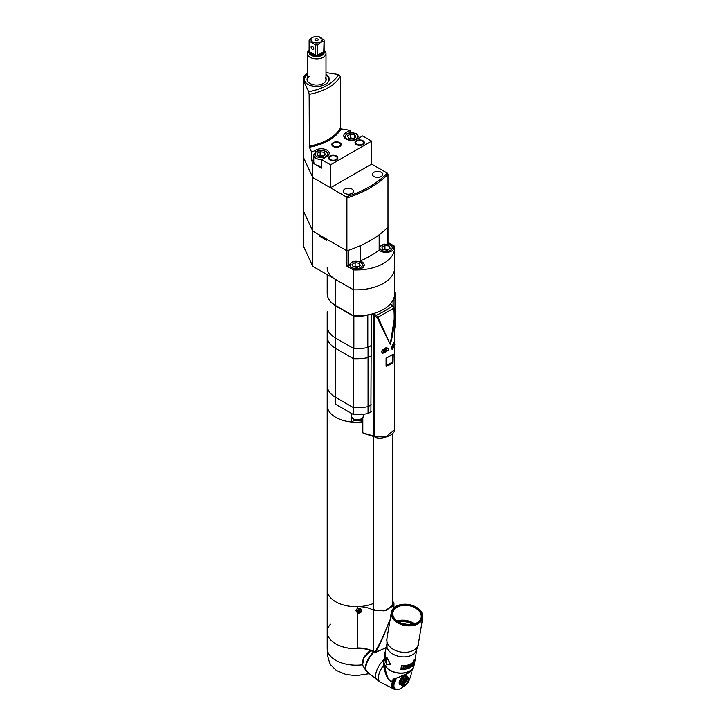 <?xml version="1.0" encoding="UTF-8"?>
<svg xmlns="http://www.w3.org/2000/svg" width="726" height="726" viewBox="0 0 726 726"><rect width="100%" height="100%" fill="white"/><g stroke="black" fill="none" stroke-linecap="round" stroke-linejoin="round"><path stroke-width="1.09" d="M346.202 196.855L312.752 177.543L312.752 231.113L346.892 250.824A106.858 61.692 0 0 0 387.983 227.102L387.983 174.294A106.858 61.692 180 0 1 346.892 198.016L346.202 196.855A105.914 61.147 0 0 0 387.294 173.133L371.612 164.076L371.612 141.116L362.664 135.944L357.355 139.011A7.968 4.601 180 0 1 348.68 140.009A7.968 4.601 180 0 1 343.761 135.753A7.968 4.601 180 0 1 346.093 132.504L349.977 130.263L341.038 128.874L340.312 128.148L340.312 76.339A47.807 27.597 180 0 1 309.122 94.344L308.641 91.766L303.695 81.121A13.358 7.714 180 0 1 303.241 79.125A13.358 7.714 180 0 1 307.225 73.625M346.892 266.133A106.858 61.692 180 0 0 348.344 265.652A7.968 4.601 0 0 0 350.604 268.275L346.892 266.133L346.892 198.016M394.572 266.106A38.433 22.188 180 0 1 394.672 267.703A38.433 22.188 180 0 1 353.48 289.828L312.752 266.315L303.695 246.813A13.358 7.714 180 0 1 303.241 244.816L303.241 209.614A13.358 7.714 0 0 0 303.695 211.602L312.752 231.113L303.695 211.602A13.358 7.714 180 0 1 303.241 209.614L303.241 156.036A13.358 7.714 0 0 0 303.695 158.032A13.358 7.714 180 0 1 303.241 156.036L303.241 79.125M371.612 164.076L330.511 187.798L312.752 177.543L303.695 158.032L312.752 177.543L312.752 162.996L311.717 160.773L311.717 152.351L315.601 150.11A7.968 4.601 180 0 1 324.286 149.111A7.968 4.601 180 0 1 329.205 153.358A7.968 4.601 180 0 1 326.872 156.607L321.573 159.675L321.573 168.087L312.752 162.996M352.056 189.141A5.155 2.977 0 0 0 346.438 188.488A5.155 2.977 0 0 0 343.253 191.247A5.155 2.977 0 0 0 344.768 193.343A5.155 2.977 0 0 0 350.386 193.996A5.155 2.977 0 0 0 353.562 191.247A5.155 2.977 0 0 0 352.056 189.141M381.223 172.298A5.155 2.977 0 0 0 375.605 171.654A5.155 2.977 0 0 0 372.42 174.403A5.155 2.977 0 0 0 373.926 176.509A5.155 2.977 0 0 0 379.544 177.153A5.155 2.977 0 0 0 382.729 174.403A5.155 2.977 0 0 0 381.223 172.298M387.294 173.133L387.983 174.294M387.149 243.246A7.968 4.601 0 0 1 391.695 244.553L394.572 246.205A38.433 22.188 180 0 1 394.672 247.802A38.433 22.188 180 0 1 353.48 269.936L350.604 268.275A7.968 4.601 0 0 0 359.288 269.273A7.968 4.601 0 0 0 364.207 265.026A7.968 4.601 0 0 0 361.875 261.768A7.968 4.601 0 0 0 360.214 261.033L360.214 245.733A106.858 61.692 0 0 0 379.163 234.788L379.163 250.098A7.968 4.601 0 0 0 380.433 251.06A7.968 4.601 0 0 0 389.109 252.049A7.968 4.601 0 0 0 394.027 247.802A7.968 4.601 0 0 0 391.695 244.553L387.983 242.402A106.858 61.692 180 0 1 387.149 243.246L387.149 227.937A106.858 61.692 0 0 0 387.983 227.102L387.983 242.402M379.163 250.098A106.858 61.692 180 0 1 360.214 261.033M312.752 266.315L312.752 231.113L319.912 235.251L319.912 236.395L326.537 240.224L326.537 239.072L346.892 250.824A106.858 61.692 0 0 0 348.344 250.343L348.344 265.652M353.48 269.936L353.48 289.828L335.693 279.564A29.058 16.78 180 0 1 327.181 267.703M320.901 235.823L319.912 236.395M390.243 248.446L389.127 246.032L384.943 245.388L381.885 247.158L383.001 249.572L387.185 250.216L390.243 248.446M389.127 246.032L389.127 249.1M384.943 245.388L384.943 249.218L384.045 249.735M388.083 249.699L384.943 249.218M360.423 265.671L359.297 263.257L355.114 262.612L352.056 264.373L353.181 266.787L357.355 267.44L360.423 265.671M359.297 263.257L359.297 266.315M355.114 262.612L355.114 266.433L354.224 266.95M358.254 266.923L355.114 266.433M325.974 75.014A12.188 7.033 180 0 1 328.778 79.506A12.188 7.033 180 0 1 325.375 84.379A12.188 7.033 180 0 0 328.778 79.506A12.188 7.033 180 0 0 325.974 75.014M325.974 74.215A12.651 7.305 180 0 1 325.547 84.289L325.547 84.289A12.651 7.305 180 0 1 307.652 84.289A12.651 7.305 180 0 1 307.225 74.215M308.641 91.766A45.929 26.517 0 0 0 338.498 74.524L325.974 72.591M338.498 74.524L340.312 76.339M341.038 128.874A48.551 28.033 180 0 1 309.321 147.187L309.122 94.344M349.977 132.84L349.977 130.263M330.511 187.798L330.511 164.838L371.612 141.116M330.511 164.838L321.573 159.675M309.321 147.187L311.717 152.351M339.296 142.931A3.984 2.296 0 0 0 334.958 142.432A3.984 2.296 0 0 0 332.499 144.556A3.984 2.296 0 0 0 333.661 146.18A3.984 2.296 0 0 0 338.007 146.679A3.984 2.296 0 0 0 340.467 144.556A3.984 2.296 0 0 0 339.296 142.931M335.984 156.326A3.984 2.296 0 0 0 331.646 155.827A3.984 2.296 0 0 0 329.187 157.95A3.984 2.296 0 0 0 330.348 159.575A3.984 2.296 0 0 0 334.695 160.074A3.984 2.296 0 0 0 337.154 157.95A3.984 2.296 0 0 0 335.984 156.326M362.492 141.016A3.984 2.296 0 0 0 358.154 140.517A3.984 2.296 0 0 0 355.695 142.641A3.984 2.296 0 0 0 356.865 144.274A3.984 2.296 0 0 0 361.203 144.773A3.984 2.296 0 0 0 363.662 142.641A3.984 2.296 0 0 0 362.492 141.016M313.741 159.602L311.717 160.773M307.815 84.379A12.188 7.033 180 0 1 304.412 79.506A12.188 7.033 180 0 1 307.225 75.014A12.188 7.033 0 0 0 304.412 79.506A12.188 7.033 0 0 0 307.815 84.379M333.17 146.47A4.683 2.704 180 0 1 331.791 144.556A4.683 2.704 180 0 1 334.686 142.06A4.683 2.704 180 0 1 339.795 142.641A4.683 2.704 180 0 1 341.166 144.556A4.683 2.704 180 0 1 338.271 147.06A4.683 2.704 180 0 1 333.17 146.47M329.849 159.865A4.683 2.704 180 0 1 328.479 157.95A4.683 2.704 180 0 1 331.374 155.455A4.683 2.704 180 0 1 336.483 156.036A4.683 2.704 180 0 1 337.853 157.95A4.683 2.704 180 0 1 334.958 160.446A4.683 2.704 180 0 1 329.849 159.865M356.366 144.556A4.683 2.704 180 0 1 354.996 142.641A4.683 2.704 180 0 1 357.882 140.145A4.683 2.704 180 0 1 362.991 140.735A4.683 2.704 180 0 1 364.361 142.641A4.683 2.704 180 0 1 361.475 145.146A4.683 2.704 180 0 1 356.366 144.556M325.974 78.354A9.583 5.536 180 0 1 325.393 81.702A9.583 5.536 180 0 1 323.379 83.417A9.583 5.536 0 0 1 307.806 81.702A9.583 5.536 0 0 1 307.225 78.354M325.194 77.655A9.374 5.409 180 0 1 325.293 81.838M309.966 75.985A9.374 5.409 0 0 0 307.996 77.655A9.374 5.409 0 0 0 307.906 81.838M307.225 79.815L307.225 53.488A9.374 5.409 180 0 0 313.006 58.479A9.374 5.409 180 0 0 323.224 57.309A9.374 5.409 0 0 0 325.974 53.488A9.374 5.409 0 0 0 324.095 50.239M307.225 53.488A9.374 5.409 180 0 1 309.095 50.239M309.167 41.164A7.496 4.329 180 0 1 309.095 40.592A7.496 4.329 180 0 1 309.167 40.021L312.389 37.434L315.61 36.3A7.496 4.329 0 0 1 317.58 36.3L324.032 40.021A7.496 4.329 0 0 1 324.095 40.592A7.496 4.329 0 0 1 324.032 41.164L320.81 42.289L317.58 44.885A7.496 4.329 180 0 1 315.61 44.885L315.61 55.249L314.24 55.684A7.496 4.329 0 0 1 309.476 52.934L309.167 41.164L315.61 44.885M317.58 44.885L317.58 55.249L318.959 55.684A7.496 4.329 0 0 0 321.899 54.632A7.496 4.329 0 0 0 323.714 52.934L324.032 41.164M312.389 49.404A1.879 1.08 -120 0 0 313.323 49.504A1.879 1.08 -120 0 0 313.614 47.998A1.879 1.08 -120 0 0 312.389 46.346A1.879 1.08 -120 0 0 311.454 46.255A1.879 1.08 -120 0 0 311.164 47.753A1.879 1.08 -120 0 0 312.389 49.404M320.574 42.008A5.627 3.249 180 0 1 312.625 42.008A5.627 3.249 180 0 1 312.625 37.416A5.627 3.249 0 0 1 320.574 37.416A5.627 3.249 0 0 1 320.574 42.008M315.483 39.068A1.57 0.907 180 0 1 317.489 38.959A1.57 0.907 180 0 1 318.033 40.075A1.57 0.907 180 0 1 317.707 40.347A1.57 0.907 180 0 1 315.166 40.075A1.57 0.907 180 0 1 315.483 39.068M316.064 40.565L317.126 40.565M328.733 155.192L326.264 151.534C320.03 149.139 315.855 150.364 313.741 155.192L313.741 161.78A7.496 4.329 180 0 0 315.937 164.838A7.496 4.329 0 0 0 321.573 166.1M325.42 154.774L324.295 152.36L320.121 151.707L317.053 153.476L318.179 155.89L322.353 156.535L325.42 154.774M324.295 152.36L324.295 155.418M320.121 151.707L320.121 155.536L319.222 156.054M323.251 156.017L320.121 155.536M355.903 137.169L354.787 134.755L350.604 134.11L347.545 135.871L348.661 138.285L352.845 138.938L355.903 137.169M354.787 134.755L354.787 137.813M350.604 134.11L350.604 137.931L349.705 138.448M353.743 138.421L350.604 137.931M362.592 418.185L362.592 421.833A29.058 16.78 180 0 0 362.809 421.806A29.058 16.78 180 0 1 327.181 405.462A29.058 16.78 180 0 0 351.656 422.024L351.656 417.886M373.609 603.351A29.058 16.78 180 0 1 343.207 604.894A29.058 16.78 180 0 1 327.181 589.902A29.058 16.78 0 0 0 357.491 606.664A21.562 12.451 180 0 1 373.663 610.303L386.432 610.566L393.946 603.524L392.557 600.674M392.557 601.745L392.294 606.455L384.163 610.893L374.915 610.121L373.509 608.942L373.609 604.722M375.215 651.567A0.935 0.644 24.3 0 0 376.122 651.794C380.134 644.325 384.617 633.943 389.572 620.63L389.862 621.184L389.572 620.63C384.363 634.17 379.571 644.479 375.215 651.567L373.663 651.63A21.562 12.451 0 0 0 357.491 647.991L352.627 648.645A29.058 16.78 0 0 1 327.181 632.001A29.058 16.78 0 0 0 363.054 648.273M357.491 612.916L355.867 610.693L357.491 608.452L361.838 610.521L357.491 612.916L357.491 647.991M358 613.08A3.049 2.477 -8.6 0 0 361.802 610.484A3.049 2.477 171.4 0 0 361.802 610.348M386.141 647.383A41.563 23.994 180 0 1 376.122 651.794L374.144 652.211A0.935 0.517 -62.4 0 1 373.944 651.776M373.609 606.564L373.781 609.259M392.022 606.782L392.557 603.433M361.339 610.094A2.623 2.133 171.4 0 0 361.33 609.994A2.623 2.133 171.4 0 0 358.571 608.261A2.623 2.133 171.4 0 0 356.121 610.521A2.623 2.133 -8.6 0 0 356.139 610.784A2.623 2.133 -8.6 0 0 356.157 610.875M361.357 610.185A2.623 2.133 171.4 0 1 361.376 610.448A2.623 2.133 -8.6 0 1 358.925 612.708A2.623 2.133 -8.6 0 1 356.167 610.974A2.623 2.133 -8.6 0 1 356.148 610.711A2.623 2.133 171.4 0 1 358.599 608.452A2.623 2.133 171.4 0 1 361.357 610.185L361.33 609.994M357.718 610.012L357.591 611.092L358.508 611.51L359.715 610.493M357.8 610.575L358.508 609.677L359.942 610.058L359.942 610.92L359.025 611.483M357.8 610.62L358.925 610.829M330.466 624.224A29.058 16.78 0 0 0 327.181 631.965L327.181 385.56A29.058 16.78 0 0 0 335.693 397.421L353.48 407.694A38.433 22.188 0 0 0 368.055 406.678L371.295 404.799L368.055 406.678L368.055 357.691L371.295 355.822L368.055 357.691A38.433 22.188 180 0 1 353.48 358.708A38.433 22.188 0 0 0 368.055 357.691L368.055 347.364L371.295 345.494L367.61 347.572A38.433 22.188 180 0 1 353.852 348.598L335.693 338.116A29.058 16.78 180 0 1 327.181 326.246L327.181 311.726A38.433 22.188 180 0 1 327.317 311.635M370.079 650.314L363.535 657.484L361.993 664.862L367.846 672.512M370.805 650.587L364.098 657.611L362.51 664.907L366.249 671.269M373.545 651.875A15.936 7.46 128 0 0 367.084 671.922A15.936 7.46 128 0 0 367.283 672.067M383.936 660.633L383.564 665.352C385.706 676.514 388.719 681.868 392.575 681.415L393.383 681.523L393.801 679.327L393.065 679.146L393.801 679.327M384.689 664.635L384.68 664.943A1.879 0.526 180 0 1 383.564 665.352A15.936 7.46 128 0 0 380.007 682.013L394.245 689.192A13.068 6.117 -52 0 1 392.575 681.415L392.748 681.052A0.753 0.499 9.5 0 0 393.519 681.006M384.68 664.943C386.305 676.532 388.991 681.895 392.748 681.052L393.065 679.146C400.099 676.941 405.217 674.844 408.429 672.884L412.277 668.955M373.99 652.13A15.936 7.46 128 0 0 367.474 672.231L377.266 679.872A15.936 7.46 -52 0 1 384.118 659.444A15.936 7.46 128 0 0 377.266 679.872L380.007 682.013M406.324 678.855A4.22 1.978 128 0 0 402.821 683.665A4.22 1.978 128 0 0 405.29 685.035A4.22 1.978 -52 0 0 408.792 680.226A4.22 1.978 -52 0 0 406.324 678.855M406.215 679.536A3.285 1.534 -52 0 1 407.83 679.355A3.285 1.534 -52 0 1 407.749 681.723A3.285 1.534 -52 0 1 405.407 684.346A3.285 1.534 128 0 1 403.792 684.527A3.285 1.534 128 0 1 403.865 682.159A3.285 1.534 128 0 1 406.215 679.536M404.436 679.355A5.3 2.477 128 0 0 404.155 679.654L402.785 681.542A5.3 2.477 128 0 0 402.594 681.895L401.886 683.792A5.3 2.477 128 0 0 401.841 684.101L401.986 685.507A5.3 2.477 128 0 0 402.095 685.689L403.057 686.224A5.3 2.477 128 0 0 403.284 686.233L404.809 685.752A5.3 2.477 128 0 0 404.954 685.671A5.3 2.477 -52 0 0 405.108 685.58L406.778 684.219A5.3 2.477 -52 0 0 407.059 683.919L408.429 682.032A5.3 2.477 -52 0 0 408.62 681.678L409.328 679.781A5.3 2.477 -52 0 0 409.373 679.472L409.228 678.066A5.3 2.477 -52 0 0 409.119 677.884L408.157 677.349A5.3 2.477 -52 0 0 407.93 677.34L406.406 677.821A5.3 2.477 -52 0 0 406.261 677.903A5.3 2.477 128 0 0 406.106 677.993L404.436 679.355L402.032 677.476L403.701 676.106A5.3 2.477 -52 0 1 403.992 675.942L406.406 677.821M405.38 678.928L402.885 676.977M402.531 682.839L400.035 680.897L400.189 680.008A5.3 2.477 -52 0 1 400.38 679.663L402.785 681.542M400.189 680.008L402.594 681.895M402.095 685.689L399.681 683.801A5.3 2.477 -52 0 1 399.581 683.629L399.427 682.213A5.3 2.477 -52 0 1 399.481 681.914L401.886 683.792M399.427 682.213L401.841 684.101M399.581 683.629L401.986 685.507M402.422 685.725L403.057 686.224M406.424 675.997L409.119 677.884M403.992 675.942L405.516 675.461A5.3 2.477 -52 0 1 405.743 675.47L408.157 677.349M405.516 675.461L407.93 677.34M403.701 676.106L406.106 677.993M400.38 679.663L401.75 677.775A5.3 2.477 -52 0 1 402.032 677.476M401.75 677.775L404.155 679.654M399.481 681.914L400.035 680.897M403.683 680.734L401.197 678.792M402.222 684.682L399.727 682.739M407.15 677.903L404.663 675.951M407.177 676.369A5.627 2.632 -52 0 0 403.892 675.779A5.627 2.632 128 0 0 399.5 681.142A5.627 2.632 128 0 0 400.734 684.627M396.024 678.102L396.351 678.565L395.752 678.556M395.516 678.756L395.888 679.3L394.935 678.955M394.59 679.073L395.579 679.972L394.227 679.427A12.424 5.817 -52 0 0 394.1 679.69L395.243 680.67L393.891 680.144A12.424 5.817 -52 0 0 393.782 680.416L394.944 681.369L393.592 680.861A12.424 5.817 -52 0 0 393.492 681.124L394.681 682.059L393.338 681.569A12.424 5.817 -52 0 0 393.247 681.823L394.454 682.73L393.12 682.258A12.424 5.817 -52 0 0 393.047 682.513L394.272 683.393L392.938 682.93A12.424 5.817 -52 0 0 392.884 683.175L394.127 684.028L392.802 683.583A12.424 5.817 -52 0 0 392.766 683.819L394.018 684.645L392.712 684.21A12.424 5.817 -52 0 0 392.684 684.437L393.964 685.235L392.657 684.809A12.424 5.817 -52 0 0 392.657 685.026L393.937 685.798L392.657 685.38A12.424 5.817 -52 0 0 392.666 685.58L393.964 686.324L392.693 685.916A12.424 5.817 -52 0 0 392.721 686.106L394.027 686.823L392.775 686.424A12.424 5.817 -52 0 0 392.811 686.596L394.136 687.286L392.893 686.887A12.424 5.817 -52 0 0 392.947 687.05L394.282 687.713L393.056 687.304A12.424 5.817 -52 0 0 393.129 687.458L394.472 688.094L393.265 687.685A12.424 5.817 -52 0 0 393.356 687.821L394.699 688.439L393.51 688.03A12.424 5.817 -52 0 0 393.619 688.139L394.962 688.729L393.801 688.321A12.424 5.817 -52 0 0 393.919 688.411L395.044 689.255M394.744 689.047L395.243 689.038A12.097 5.663 -52 0 0 395.552 689.219L394.245 689.192M404.409 685.789A12.097 5.663 -52 0 1 404.137 686.034L404.073 686.088A12.097 5.663 -52 0 1 403.538 686.56L403.475 686.605A12.097 5.663 -52 0 1 402.93 687.041L402.876 687.086A12.097 5.663 -52 0 1 402.322 687.495L402.268 687.531A12.097 5.663 -52 0 1 401.723 687.903L401.66 687.939A12.097 5.663 -52 0 1 401.115 688.275L401.061 688.302A12.097 5.663 -52 0 1 400.525 688.593L400.471 688.629A12.097 5.663 -52 0 1 399.944 688.874L399.89 688.901A12.097 5.663 -52 0 1 399.373 689.11L399.318 689.128A12.097 5.663 -52 0 1 398.819 689.301L398.765 689.31A12.097 5.663 -52 0 1 398.284 689.437L398.229 689.446A12.097 5.663 -52 0 1 397.766 689.528L397.712 689.537A12.097 5.663 -52 0 1 397.276 689.564L397.222 689.573A12.097 5.663 -52 0 1 396.804 689.555L396.759 689.555A12.097 5.663 -52 0 1 396.369 689.5L396.323 689.491A12.097 5.663 -52 0 1 395.96 689.391L395.96 689.391A12.097 5.663 -52 0 1 395.579 689.237L395.171 689.301M409.337 679.391A12.097 5.663 -52 0 0 409.591 678.901L409.627 678.837A12.097 5.663 -52 0 0 409.936 678.193L409.963 678.129A12.097 5.663 -52 0 0 410.235 677.494L410.263 677.431A12.097 5.663 -52 0 0 410.508 676.804L410.526 676.741A12.097 5.663 -52 0 0 410.735 676.133L410.753 676.06A12.097 5.663 -52 0 0 410.916 675.47L410.934 675.407A12.097 5.663 -52 0 0 411.061 674.826L411.079 674.763A12.097 5.663 -52 0 0 411.17 674.2L411.179 674.145A12.097 5.663 -52 0 0 411.234 673.61L411.261 672.993A12.097 5.663 -52 0 0 411.234 672.512L411.234 672.457A12.097 5.663 -52 0 0 411.17 672.004L411.161 671.958A12.097 5.663 -52 0 0 411.07 671.541L410.989 670.96M411.243 673.556L411.261 673.047A12.097 5.663 -52 0 1 411.243 673.556M394.1 679.69L393.891 680.144M395.951 679.264L395.361 678.81M395.579 679.972L394.563 679.182M395.243 680.67L394.227 679.881M394.944 681.369L393.928 680.58M394.681 682.059L393.664 681.26M385.57 666.15A15.001 10.028 9.5 0 0 388.41 669.154A15.001 10.028 9.5 0 0 391.06 670.851A15.001 10.028 9.5 0 0 403.974 673.02A15.001 10.028 9.5 0 0 410.698 670.361M391.16 670.906A14.529 9.719 9.5 0 0 391.25 670.951A14.529 9.719 9.5 0 0 403.765 673.047A14.529 9.719 9.5 0 0 403.874 673.029M403.166 623.843A13.404 8.966 -170.5 0 1 407.849 624.623M403.465 623.924A13.358 8.93 -170.5 0 1 407.54 624.605M398.792 622.037A13.404 8.966 -170.5 0 1 412.568 624.342M397.812 621.429A13.839 9.256 -170.5 0 1 413.702 624.097M394.046 617.808A14.338 9.592 -170.5 0 1 392.902 612.699A14.338 9.592 -170.5 0 1 402.395 605.502A14.338 9.592 -170.5 0 1 417.187 609.214A14.338 9.592 -170.5 0 1 421.189 617.436A14.338 9.592 -170.5 0 1 418.439 621.901M417.432 608.76A14.611 9.774 -170.5 0 1 418.575 621.792A14.611 9.774 -170.5 0 1 396.768 620.685A14.611 9.774 -170.5 0 1 393.946 617.663A14.611 9.774 -170.5 0 1 398.837 605.874A14.611 9.774 -170.5 0 1 417.432 608.76M396.169 621.039A15.464 10.345 -170.5 0 1 401.977 604.431A15.464 10.345 -170.5 0 1 415.299 606.655A15.464 10.345 -170.5 0 1 418.04 608.406A15.464 10.345 -170.5 0 1 417.867 623.135A15.464 10.345 -170.5 0 1 396.169 621.039M415.39 606.709A15.936 10.654 -170.5 0 1 415.49 606.755A15.936 10.654 -170.5 0 1 418.312 608.56A15.936 10.654 -170.5 0 1 422.759 617.699A15.936 10.654 -170.5 0 1 412.214 625.685A15.936 10.654 -170.5 0 1 395.779 621.574A15.936 10.654 -170.5 0 1 391.332 612.435A15.936 10.654 -170.5 0 1 401.768 604.459A15.936 10.654 -170.5 0 1 401.877 604.44M414.482 663.165L414.138 665.216A15.282 10.218 9.5 0 1 409.709 670.996A15.282 10.218 -170.5 0 1 392.439 671.35A15.282 10.218 -170.5 0 1 384 660.17L384.308 658.319M386.622 644.733A15.282 10.218 -170.5 0 0 395.634 655.397A15.282 10.218 -170.5 0 0 412.413 654.852A15.282 10.218 9.5 0 0 416.688 649.77M412.976 666.858L413.266 665.152A15.564 10.409 9.5 0 1 410.535 667.366A15.564 10.409 9.5 0 1 400.897 669.463L401.433 665.851A15.282 10.218 9.5 0 0 410.916 663.782A15.282 10.218 9.5 0 0 413.584 661.622L413.874 659.907L415.263 660.115L412.976 666.858L412.931 665.515M386.613 644.588L385.207 652.955A15.282 10.218 9.5 0 0 385.597 656.721A15.282 10.218 9.5 0 0 387.149 659.435M387.385 658.046L390.597 664.417L386.241 664.871L386.531 663.165A15.564 10.409 9.5 0 1 384.753 660.17A15.564 10.409 9.5 0 1 384.353 656.331L384.925 652.919A15.564 10.409 9.5 0 0 385.325 656.758A15.564 10.409 9.5 0 0 387.103 659.752L387.385 658.046L390.406 664.535M401.433 665.851L401.469 666.051A15.564 10.409 9.5 0 0 411.107 663.945A15.564 10.409 9.5 0 0 413.838 661.74L414.119 660.034L415.263 660.115M400.897 669.463L401.469 666.051M411.388 666.423L411.551 664.063L411.107 666.613A15.564 10.409 9.5 0 0 411.388 666.423L411.551 664.063A15.564 10.409 9.5 0 0 411.951 663.791L412.649 665.107L413.012 662.938A15.564 10.409 9.5 0 0 413.239 662.72L412.595 665.07M411.76 664.208L412.468 665.588A15.564 10.409 9.5 0 0 412.813 665.261M410.725 666.849L410.78 666.522A15.564 10.409 9.5 0 1 409.201 667.321L409.346 666.459A15.564 10.409 9.5 0 0 410.725 665.778L410.78 665.452A15.564 10.409 9.5 0 1 409.4 666.132L409.518 665.433A15.564 10.409 9.5 0 0 411.088 664.635L411.143 664.308A15.564 10.409 9.5 0 1 409.228 665.243L408.811 667.784A15.564 10.409 9.5 0 0 410.725 666.849L410.526 666.668M408.674 666.014L408.003 665.678A15.564 10.409 9.5 0 1 406.506 666.06L406.079 668.601A15.564 10.409 9.5 0 0 406.46 668.519L406.651 667.385A15.564 10.409 9.5 0 0 407.767 667.085L408.674 666.014L407.622 666.904A15.282 10.218 9.5 0 1 406.533 667.203L406.342 668.337A15.282 10.218 9.5 0 1 406.115 668.383M405.843 667.031L404.518 668.864A15.564 10.409 9.5 0 1 403.974 668.927L403.157 668.619L403.175 667.33L404.4 666.386A15.564 10.409 9.5 0 0 404.936 666.323L405.843 667.031L404.427 668.682A15.282 10.218 9.5 0 1 403.901 668.737L403.003 668.219M406.705 667.058A15.564 10.409 9.5 0 0 407.876 666.74L407.876 665.751A15.282 10.218 9.5 0 1 406.723 666.069L406.587 666.876L406.841 666.25A15.564 10.409 9.5 0 0 408.012 665.933M404.881 666.649A15.564 10.409 9.5 0 1 404.346 666.713L403.384 667.929L404.028 668.601A15.564 10.409 9.5 0 0 404.573 668.546L405.453 667.094L404.799 666.459A15.282 10.218 9.5 0 1 404.273 666.522L403.52 667.121M403.475 668.328L403.583 667.312M412.649 665.107L411.742 663.646M409.201 667.321L409.174 666.287A15.282 10.218 9.5 0 0 410.526 665.624L410.535 665.588M409.4 666.132L409.346 665.261A15.282 10.218 9.5 0 0 410.898 664.481L411.088 664.635M408.847 667.53A15.282 10.218 9.5 0 0 410.526 666.695M405.634 666.386L405.743 666.84M405.426 666.885L404.799 666.459M385.533 651.022A15.564 10.409 9.5 0 0 384.925 652.919M385.615 658.264L385.642 658.074A15.564 10.409 9.5 0 1 385.452 657.665L385.025 660.206A15.564 10.409 9.5 0 0 385.161 660.488L385.66 658.255M385.651 658.092L385.969 661.413L386.332 659.244A15.564 10.409 9.5 0 0 386.522 659.517L386.096 662.058A15.564 10.409 9.5 0 1 385.815 661.649L385.524 658.273M384.871 659.825L384.925 659.498A15.564 10.409 9.5 0 1 384.517 658.065L384.662 657.202A15.564 10.409 9.5 0 0 384.998 658.446L385.052 658.119A15.564 10.409 9.5 0 1 384.716 656.876L384.834 656.177A15.564 10.409 9.5 0 0 385.243 657.611L385.297 657.284A15.564 10.409 9.5 0 1 384.844 655.569L384.417 658.101A15.564 10.409 9.5 0 0 384.871 659.825M384.662 655.995L384.762 654.562A15.564 10.409 9.5 0 1 384.844 653.427L384.417 655.968A15.564 10.409 9.5 0 0 384.381 656.25L384.571 655.115A15.564 10.409 9.5 0 0 384.526 655.968L384.526 655.968M384.58 655.687L384.753 654.879A15.564 10.409 9.5 0 1 384.762 653.981L384.626 654.788A15.564 10.409 9.5 0 0 384.58 655.687M405.834 679.781A2.096 0.98 -52 0 1 406.705 680.189A2.096 0.98 -52 0 1 404.963 683.021A2.096 0.98 128 0 1 404.318 683.239A2.096 0.98 128 0 1 403.72 682.494M404.455 681.923L404.727 682.395L405.489 681.95L405.716 680.58L404.455 681.923M405.988 681.042L405.525 680.689M405.489 681.95L405.054 680.961M394.617 386.731A38.433 22.188 0 0 0 394.672 385.56A38.433 22.188 180 0 1 394.617 386.731M394.672 343.634L394.672 336.583A38.433 22.188 180 0 1 394.617 337.744A38.433 22.188 0 0 0 394.672 336.583A38.433 22.188 0 0 0 394.617 335.412M371.295 411.687L368.055 413.566L368.055 406.678A38.433 22.188 180 0 1 353.48 407.694L353.48 358.708L335.693 348.444L353.48 358.708L353.48 348.38L335.693 338.116A28.586 16.507 180 0 1 327.317 326.437L327.317 312.452M368.055 413.566A38.433 22.188 180 0 1 353.48 414.582L353.48 407.694L335.693 397.421A29.058 16.78 180 0 1 327.181 385.56L327.181 336.583A29.058 16.78 0 0 0 335.693 348.444A29.058 16.78 180 0 1 327.181 336.583L327.181 326.246M394.617 384.399A38.433 22.188 180 0 1 394.672 385.56L394.672 345.576M394.672 385.56L394.672 392.448A38.433 22.188 180 0 1 394.617 393.619M353.48 414.582L335.693 404.309L335.693 305.818A28.586 16.507 180 0 1 327.816 297.215M362.592 421.833A6.561 3.784 0 0 0 351.656 422.024M394.672 247.802L394.672 267.703A38.433 22.188 180 0 1 353.48 289.828L353.48 315.855L335.693 305.582A29.058 16.78 180 0 1 327.181 293.721L327.181 274.655M394.672 267.703L394.672 293.721A38.433 22.188 180 0 1 353.48 315.855M394.617 329.187A38.433 22.188 0 0 0 394.998 326.056L394.998 293.758A38.433 22.188 0 0 0 394.944 292.578L394.672 292.415M392.612 300.891L393.174 300.519A38.433 22.188 0 0 0 394.998 293.758M368.645 314.721L367.61 315.275A38.433 22.188 180 0 1 353.852 316.3L335.693 305.818M353.852 316.3L353.852 348.598M391.75 305.047A0.935 0.535 120.9 0 0 391.586 304.802L393.229 305.973A0.935 0.644 134.4 0 1 393.374 306.363L394.036 307.906L394.617 316.663L390.243 344.351L377.175 317.643L374.335 315.828L374.335 436.39L385.996 436.88L394.617 429.538L394.617 345.748M394.617 343.498L394.617 316.681L393.855 308.196C394.88 321.137 393.683 333.189 390.243 344.351L378.065 317.307L376.286 315.293L373.155 313.65M394.445 346.193L392.185 349.642L391.577 348.072L394.363 342.599L394.554 343.371M381.577 351.438L387.829 347.981L388.728 349.714L382.802 353.362L381.577 351.438M386.078 365.986L386.078 358.326L393.238 354.188L393.029 362.465L386.486 366.24L386.023 365.904M393.029 354.043L392.911 362.428C392.494 363.372 390.334 364.615 386.441 366.158L386.205 358.018M375.006 314.685A0.935 0.535 -59.1 0 0 374.335 315.828L371.304 314.14M371.295 314.231L370.904 411.923M362.809 417.895L362.809 432.905L373.872 436.135A0.935 0.554 119.1 0 0 374.362 436.598M364.67 433.349L362.809 432.905M390.107 304.203L392.584 305.882L393.855 308.196L377.175 317.643M394.036 307.906L393.229 305.973A0.935 0.644 134.4 0 0 392.584 305.882A110.143 64.687 -179.1 0 1 376.286 315.293L375.796 316.509M393.029 362.465L392.603 362.029L386.286 365.686M392.648 354.433L392.603 362.029M384.363 349.651L383.791 351.139L384.363 351.947L385.515 351.284L386.087 349.805L385.515 348.988L384.363 349.651M386.087 349.805L385.089 349.233M385.515 351.284L384.19 350.522L384.571 349.533M391.795 346.62L392.312 347.355L393.465 346.692L394.036 345.213L393.465 344.396L392.43 344.995M394.036 345.213L393.047 344.641M393.465 346.692L392.14 345.93L392.521 344.941M303.695 81.121L303.695 246.813M393.492 249.463A7.496 4.329 0 0 0 393.565 248.873L393.565 249.354M381.685 250.325A6.189 3.576 0 0 0 390.443 250.325A6.189 3.576 0 0 0 390.443 245.279A6.189 3.576 0 0 0 381.685 245.279A6.189 3.576 0 0 0 381.685 250.325M363.662 266.687A7.496 4.329 0 0 0 363.735 266.097L363.735 266.578M351.865 267.549A6.189 3.576 0 0 0 360.613 267.549A6.189 3.576 0 0 0 360.613 262.494A6.189 3.576 0 0 0 351.865 262.494A6.189 3.576 0 0 0 351.865 267.549M363.735 266.097L361.267 262.431C355.032 260.035 350.858 261.26 348.743 266.097A7.496 4.329 0 0 0 348.807 266.687M309.122 146.153A47.807 27.597 0 0 0 340.312 128.148M346.093 134.319L346.093 132.504M315.601 150.11L315.601 151.925M324.095 51.074A7.714 4.456 180 0 1 322.054 55.285A7.714 4.456 180 0 1 312.815 56.02A7.714 4.456 180 0 1 309.095 51.074M324.095 40.592L324.095 51.7A7.496 4.329 180 0 1 321.899 54.759A7.496 4.329 180 0 1 313.732 55.702A7.496 4.329 180 0 1 309.095 51.7L309.095 40.592M309.167 51.528L315.61 55.249M309.476 52.934L314.24 55.684M318.959 55.684L323.714 52.934M317.58 55.249L324.032 51.528M313.741 155.192A7.496 4.329 0 0 0 315.937 158.259A7.496 4.329 0 0 0 321.845 159.511M316.863 156.653A6.189 3.576 0 0 0 325.611 156.653A6.189 3.576 0 0 0 325.611 151.598A6.189 3.576 0 0 0 316.863 151.598A6.189 3.576 0 0 0 316.863 156.653M347.355 139.047A6.189 3.576 0 0 0 356.103 139.047A6.189 3.576 0 0 0 356.103 133.992A6.189 3.576 0 0 0 347.355 133.992A6.189 3.576 0 0 0 347.355 139.047M373.663 610.303L373.663 651.63A0.935 0.544 -60 0 0 373.863 652.057L373.863 652.057C368.4 649.062 361.902 647.91 354.37 648.59M357.491 606.664L357.491 608.452M374.026 652.102A0.935 0.544 -60 0 1 373.863 652.057L374.144 652.211A0.935 0.517 -62.4 0 0 374.58 652.139M358.508 611.51L358.408 610.856M357.927 611.265L357.827 610.611M359.606 611.174L359.506 610.53M327.181 631.965L327.181 648.418A29.058 16.78 0 0 0 327.181 648.418A29.058 16.78 0 0 0 361.993 664.862L362.51 664.907M366.067 669.926A15.609 7.305 -52 0 1 373.69 651.957M395.933 679.227A12.097 5.663 -52 0 1 396.296 678.592M395.561 679.935A12.097 5.663 -52 0 1 395.888 679.3M395.216 680.643A12.097 5.663 -52 0 1 395.525 680.008M394.917 681.342A12.097 5.663 -52 0 1 395.189 680.707M394.645 682.032A12.097 5.663 -52 0 1 394.89 681.405M394.418 682.712A12.097 5.663 -52 0 1 394.626 682.095M394.236 683.375A12.097 5.663 -52 0 1 394.399 682.776M394.082 684.01A12.097 5.663 -52 0 1 394.218 683.438M393.982 684.636A12.097 5.663 -52 0 1 394.073 684.073M393.919 685.226A12.097 5.663 -52 0 1 393.973 684.691M393.891 685.798A12.097 5.663 -52 0 1 393.909 685.29M393.919 686.333A12.097 5.663 -52 0 1 393.891 685.852M393.982 686.832A12.097 5.663 -52 0 1 393.919 686.379M413.82 624.061A13.966 9.338 9.5 0 0 397.703 621.365M414.464 623.879A14.338 9.592 9.5 0 0 397.158 620.975M391.332 612.435L386.894 638.889A15.936 10.654 -170.5 0 0 391.341 648.028A15.936 10.654 9.5 0 0 407.785 652.148A15.936 10.654 9.5 0 0 418.33 644.153L418.33 644.153C418.503 645.26 417.541 647.882 415.444 652.039M363.327 414.256L363.327 416.252A6.089 3.521 180 0 1 359.561 419.501A6.089 3.521 180 0 1 352.927 418.739A6.089 3.521 180 0 1 351.139 416.252L351.139 413.23M335.693 279.564L335.693 305.582M393.174 305.927L393.174 300.519M393.056 305.818L393.056 300.628M367.61 315.275L367.61 347.572M367.801 315.211L367.801 347.509M374.543 314.412A0.935 0.535 -59.1 0 0 373.872 315.556L373.872 436.135L374.335 436.39A0.935 0.554 119.1 0 0 374.543 436.825C377.847 438.949 383.038 438.504 390.116 435.5C393.193 433.567 394.69 431.58 394.617 429.538M392.049 305.074A0.935 0.535 120.9 0 0 391.577 305.12M390.316 303.976L391.586 304.802A0.935 0.535 120.9 0 0 391.114 304.847M392.648 361.911L393.238 361.847M382.33 349.741A3.285 1.897 120 0 0 381.958 351.429A3.285 1.897 120 0 0 382.638 352.927C385.424 352.963 386.84 351.702 386.867 349.133L385.914 347.246M386.595 349.515A2.341 1.352 120 0 0 384.934 348.562A2.341 1.352 120 0 0 383.283 351.429A2.341 1.352 120 0 0 384.934 352.382A2.341 1.352 120 0 0 386.595 349.515M391.586 347.808A2.341 1.352 120 0 0 393.428 347.382A2.341 1.352 120 0 0 394.545 344.923A2.341 1.352 120 0 0 393.084 343.87M393.565 248.873L391.096 245.216L384.499 244.09L379.163 246.922M348.743 266.097L348.743 266.578M325.974 79.815L325.974 53.488M359.225 137.595L356.756 133.929C350.522 131.533 346.347 132.758 344.224 137.595M393.955 607.843L393.955 603.524M386.087 647.692L375.56 652.356M359.633 609.931L359.733 610.575M327.181 648.409L327.871 656.821L329.622 662.829L330.838 665.07L336.456 670.543L345.921 674.472L355.976 675.688L369.334 673.683M366.213 671.241L367.084 671.922M393.782 679.336L408.284 673.12C408.439 673.274 413.121 669.808 412.15 669.717M409.346 679.436L409.6 678.955M409.718 678.719L409.945 678.238M410.054 678.002L410.254 677.53M410.353 677.285L410.535 676.832M422.759 617.699L418.33 644.153M387.049 647.283L386.894 638.889M415 660.052L416.742 649.634M406.705 680.189A2.577 2.577 0 0 0 406.433 679.418M403.511 683.157A2.577 2.577 0 0 0 404.318 683.239M373.609 608.905L373.609 436.317M392.557 605.765L392.557 433.676M363.327 416.252C361.811 421.57 356.366 420.454 353.145 419.229L351.139 416.252M394.672 328.969L394.672 336.583M374.543 436.825L363.608 433.386M382.638 352.927L381.903 352.509M391.613 348.571L393.592 347.491L394.635 345.676L394.826 344.541L393.864 342.654"/></g></svg>

